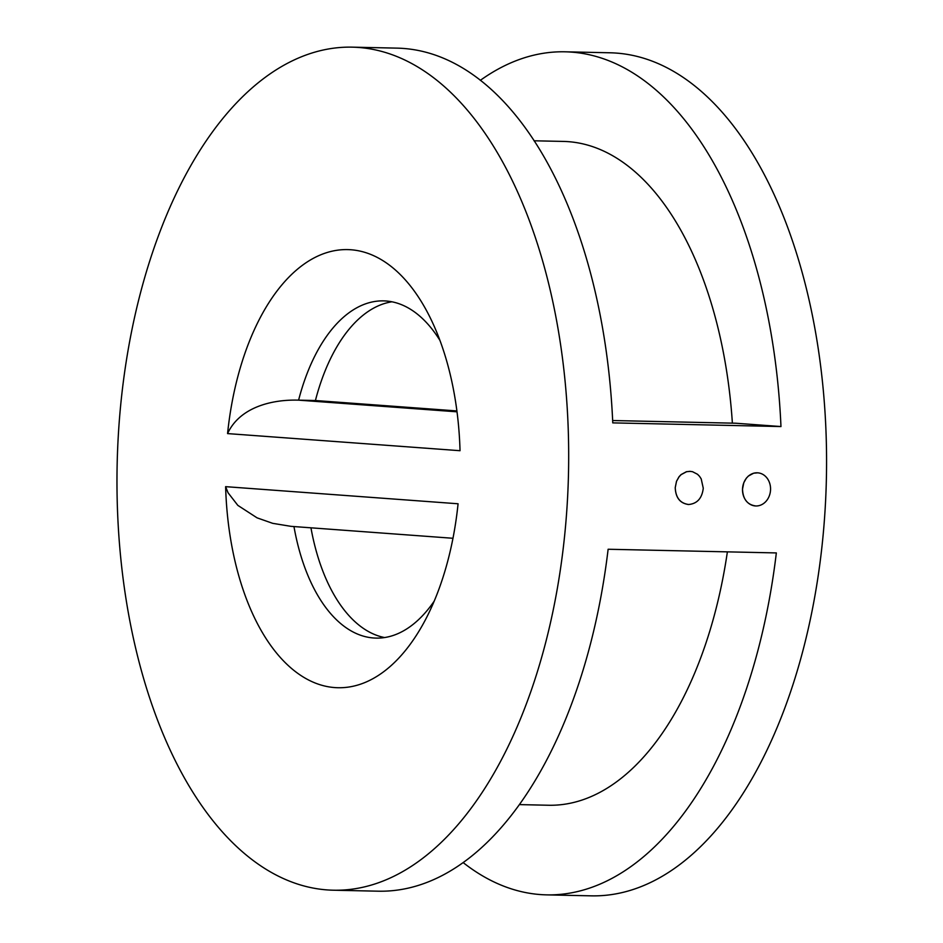 <?xml version="1.0" encoding="UTF-8"?>
<svg xmlns="http://www.w3.org/2000/svg" width="943" height="943" viewBox="0 0 943 943"><rect width="100%" height="100%" fill="white"/><g stroke="black" fill="none" stroke-linecap="round" stroke-linejoin="round"><path stroke-width="1.41" d="M688.473 504.493C680.044 503.326 675.636 497.692 675.235 487.614L676.508 481.284L679.007 476.781L681.046 474.6L686.41 471.712L690.382 471.359M688.638 504.505C680.162 503.326 675.695 497.704 675.235 487.614L676.532 481.284L679.09 476.781L681.152 474.612L686.575 471.724L689.793 471.335L692.527 471.7L697.525 474.282L699.517 476.309L701.203 478.891L703.266 488.226C702.063 498.281 697.195 503.703 688.638 504.505L687.883 504.458M755.756 505.955C747.339 504.788 742.919 499.165 742.518 489.087A16.597 14.015 -85.8 0 1 757.759 472.832A16.597 14.015 -85.8 0 1 770.549 489.7A16.597 14.015 -85.8 0 1 755.319 505.943A16.597 14.015 -85.8 0 1 742.518 489.087L743.791 482.757L746.29 478.254L748.329 476.074L753.693 473.174L757.653 472.832M384.579 637.551A168.656 90.28 91.3 0 1 310.954 527.821M227.569 433.591L460.031 450.707A219.118 117.297 91.3 0 0 431.682 320.785A219.118 117.297 91.3 0 0 312.534 258.759A219.118 117.297 91.3 0 0 227.569 433.591C239.416 407.753 270.806 399.325 298.601 400.15L315.422 400.527A168.656 90.28 91.3 0 1 391.911 301.795M315.422 400.527L456.895 410.936M727.383 551.855A331.995 177.72 91.3 0 1 548.649 805.251L519.534 804.615M358.269 47.445A421.639 225.707 91.3 0 1 568.334 479.445A421.639 225.707 91.3 0 1 333.622 890.216A421.639 225.707 91.3 0 1 117.168 463.756A421.639 225.707 91.3 0 1 352.034 47.15A421.639 225.707 91.3 0 1 358.269 47.445M225.625 486.659L458.074 503.774A219.118 117.297 91.3 0 1 425.14 620.317A219.118 117.297 91.3 0 1 300.357 675.141A219.118 117.297 91.3 0 1 225.625 486.659L228.029 492.729L237.825 505.365L257.074 517.848L272.716 523.341L291.033 526.347L452.982 538.276M333.622 890.216L378.473 891.194A421.639 225.707 91.3 0 0 608.129 549.25L776.337 552.928A421.639 225.707 91.3 0 1 546.692 894.872A421.639 225.707 91.3 0 1 463.249 862.656M534.033 140.79L563.136 141.415A331.995 177.72 91.3 0 1 732.381 423.148M612.655 420.531L735.623 423.218L780.969 426.554A421.639 225.707 91.3 0 0 571.34 52.101A421.639 225.707 91.3 0 0 565.093 51.806L609.956 52.784A421.639 225.707 91.3 0 1 616.192 53.079A421.639 225.707 91.3 0 1 825.832 427.533A421.639 225.707 91.3 0 1 591.544 895.85L546.692 894.872M480.329 80.344A421.639 225.707 91.3 0 1 565.093 51.806M434.204 601.139A168.656 90.28 91.3 0 1 376.151 638.105A168.656 90.28 91.3 0 1 293.968 526.571M352.034 47.15L396.885 48.128A421.639 225.707 91.3 0 1 403.132 48.423A421.639 225.707 91.3 0 1 612.761 422.877L780.969 426.554M457.001 411.82L298.601 400.15A168.656 90.28 91.3 0 1 383.518 300.876A168.656 90.28 91.3 0 1 439.898 340.34"/></g></svg>
